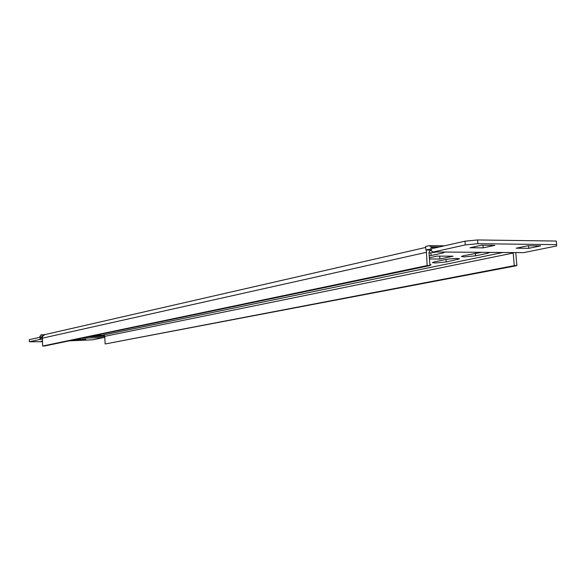 <?xml version="1.0" encoding="UTF-8"?>
<svg xmlns="http://www.w3.org/2000/svg" width="586" height="586" viewBox="0 0 586 586"><rect width="100%" height="100%" fill="white"/><g stroke="black" fill="none" stroke-linecap="round" stroke-linejoin="round"><path stroke-width="0.88" d="M435.215 262.982L432.358 262.601L434.116 261.927L445.572 259.503C452.517 258.419 457.19 258.199 459.578 258.844L446.166 261.964L435.215 262.982M489.779 252.39L487.786 253.269L475.532 255.826L464.178 256.895L461.358 256.492L463.292 255.76L481.721 252.332M42.39 341.711L29.41 341.777L29.3 339.69L39.482 337.39L40.932 334.899L45.034 334.569M42.331 336.994L41.049 337.031L42.119 336.789L42.002 334.657M425.634 246.42L429.26 245.651L432.395 247.827L430.959 250.749L429.208 249.292L425.919 250.01L425.634 246.42M430.366 250.046L425.919 250.01M42.119 336.789L44.77 334.628L425.714 247.431M429.377 257.759L437.024 256.104L453.103 256.192L439.866 259.012L429.472 258.968M429.003 253.123L436.438 251.987M444.884 252.046L443.075 252.947L429.23 255.914M429.919 264.506L431.084 264.828L429.985 265.333M514.281 265.641L105.158 343.975L104.711 336.349L513.204 253.042L514.281 265.641L516.881 265.641L105.158 343.975M42.397 336.782L42.624 346.048L44.631 345.982L429.999 265.575L428.952 252.42L430.388 250.068M42.624 346.048L427.157 265.575L429.999 265.575M427.157 265.575L426.315 250.01M515.746 252.588L516.881 265.641M513.204 253.042L513.124 252.566M502.795 252.493L103.363 335.002L104.711 336.349L88.464 336.833M439.866 259.012L439.639 256.111M523.254 252.647L433.303 251.958L430.959 250.749M464.962 241.183L477.583 239.952L477.89 243.695L465.269 244.919L464.962 241.183L433.552 248.281L432.395 247.827L435.442 247.856M516.2 248.2L528.03 245.739L540.644 245.878L528.755 248.325L516.2 248.2M528.755 248.325L528.528 245.746M481.575 245.219L494.811 245.366L483.157 247.871L469.994 247.746L481.575 245.219M483.157 247.871L482.937 245.234M477.89 243.695L556.597 244.64L556.275 241.051L477.583 239.952M523.891 252.588L556.7 245.952L556.597 244.64M433.845 251.899L465.269 244.919M41.049 337.031L39.599 339.514L29.41 341.777M69.097 340.876L92.727 339.807L103.788 337.565L104.718 336.445M42.368 341.345L41.005 341.382L42.353 341.089M81.945 340.114L73.111 340.385L76.927 339.594L85.805 339.316L81.945 340.114L81.901 339.44M104.037 335.185L95.1 335.448M429.45 249.321L428.989 249.314M429.999 250.193L430.417 250.105M439.529 246.933L431.567 246.853L430.131 249.768M42.199 338.217L426.11 252.398M431.106 255.569L430.871 252.713M443.075 252.947L443.001 252.031M475.532 255.826L475.312 253.211M487.786 253.269L487.706 252.376M446.166 261.964L445.961 259.43M457.703 259.554L457.615 258.47M40.046 336.159L40.698 337.536L42.229 337.492M104.498 335.653L92.427 336.005M42.199 338.21L40.478 338.261L39.833 336.884M103.788 337.565L81.754 338.232M42.265 339.433L39.599 339.514M444.466 245.812L429.333 245.651M523.327 252.647L433.303 251.958"/></g></svg>
